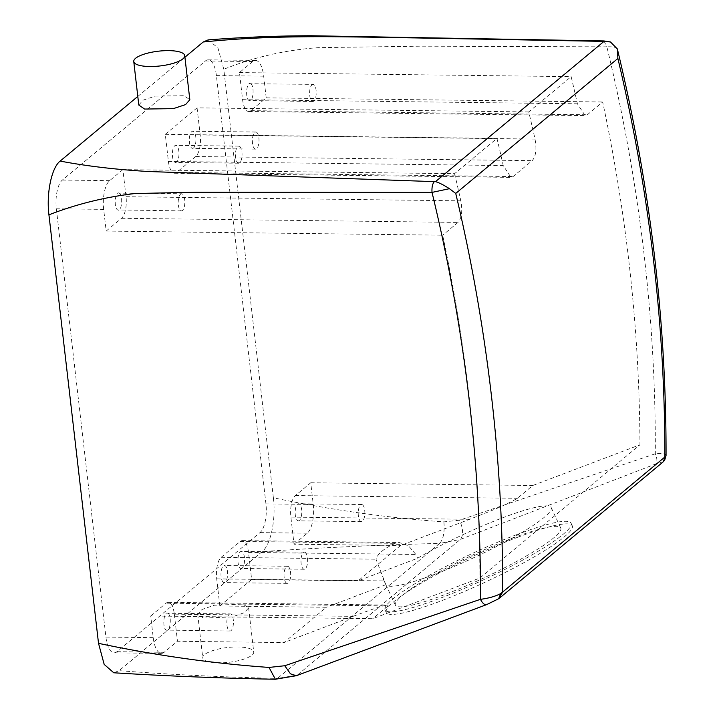 <?xml version="1.0" encoding="UTF-8"?>
<svg xmlns="http://www.w3.org/2000/svg" width="715" height="715" viewBox="0 0 715 715"><rect width="100%" height="100%" fill="white"/><g stroke="black" fill="none" stroke-linecap="round" stroke-linejoin="round"><path stroke-width="0.54" stroke-dasharray="3.58 2.68" d="M223.589 582.448A8.553 3.316 -89.3 0 1 220.998 573.233A8.553 3.316 -89.3 0 1 224.394 565.494A8.553 3.316 -89.3 0 1 224.984 565.637A8.553 3.316 -89.3 0 1 227.576 574.86A8.553 3.316 -89.3 0 1 224.179 582.6A8.553 3.316 -89.3 0 1 223.589 582.448M286.652 583.226A8.553 3.316 -89.3 0 1 284.061 574.011A8.553 3.316 -89.3 0 1 287.457 566.271A8.553 3.316 -89.3 0 1 288.056 566.414A8.553 3.316 -89.3 0 1 290.647 575.629A8.553 3.316 -89.3 0 1 287.251 583.369A8.553 3.316 -89.3 0 1 286.652 583.226M219.845 605.971L251.644 579.508L248.507 552.4A17.106 6.632 90.7 0 0 242.358 540.594A17.106 6.632 90.7 0 0 240.267 541.434L221.185 557.307A17.106 6.632 90.7 0 0 216.708 578.864L219.845 605.971L326.38 607.276L283.989 642.562L177.454 641.257L164.209 652.286A22.809 8.839 90.7 0 1 161.42 653.403A22.809 8.839 90.7 0 1 153.225 637.655L150.713 615.973L372.756 618.698L479.926 578.006L639.952 444.802L532.782 485.494L517.419 498.284C503.905 506.292 484.055 513.593 469.621 519.304L400.561 545.527L358.17 580.812L417.649 558.227A91.225 12.718 155 0 1 502.43 517.883A91.225 12.718 155 0 1 551.185 507.543A91.225 12.718 155 0 1 434.613 574.342C405.432 585.201 389.183 588.651 385.859 584.7L376.01 559.21C377.556 553.857 383.91 548.566 395.082 543.328L399.185 542.515L408.497 545.795L415.889 554.456L417.649 558.227M240.544 568.336A8.553 3.316 90.7 0 0 241.134 568.479A8.553 3.316 90.7 0 0 244.53 560.739A8.553 3.316 90.7 0 0 241.938 551.524A8.553 3.316 90.7 0 0 241.348 551.381A8.553 3.316 90.7 0 0 237.952 559.121A8.553 3.316 90.7 0 0 240.544 568.336M251.644 579.508L358.17 580.812M294.026 544.222L307.28 533.193A22.809 8.839 90.7 0 0 313.242 504.45L310.739 482.768L295.367 495.558A17.106 6.632 90.7 0 0 290.889 517.115L294.026 544.222L400.561 545.527M56.369 208.798L105.927 637.074A22.809 8.839 90.7 0 0 114.123 652.822A22.809 8.839 90.7 0 0 116.911 651.705L259.974 532.612A22.809 8.839 90.7 0 0 265.944 503.869L216.395 75.593A22.809 8.839 90.7 0 0 208.19 59.845A22.809 8.839 90.7 0 0 205.402 60.972L62.339 180.064A22.809 8.839 90.7 0 0 56.369 208.798L103.675 209.379L106.178 231.07L442.665 235.199A1684.772 1474.58 50.2 0 1 479.926 578.006M385.859 584.7L326.38 607.276M305.01 552.302A8.553 3.316 -89.3 0 1 307.602 561.516A8.553 3.316 -89.3 0 1 304.206 569.256A8.553 3.316 -89.3 0 1 303.607 569.113A8.553 3.316 -89.3 0 1 301.015 559.89A8.553 3.316 -89.3 0 1 304.411 552.15A8.553 3.316 -89.3 0 1 305.01 552.302M444.158 594.808A91.225 12.718 155 0 1 395.395 605.149A91.225 12.718 155 0 1 511.976 538.35A91.225 12.718 155 0 1 560.739 528.01A91.225 12.718 155 0 1 444.158 594.808M150.713 615.973L166.086 603.183A17.106 6.632 90.7 0 1 168.177 602.343A17.106 6.632 90.7 0 1 174.326 614.149L353.049 616.348L283.989 642.562M353.049 616.348C366.473 611.477 387.351 603.317 388.129 605.909L372.756 618.698M168.177 602.343L388.031 605.042L388.129 605.909L166.086 603.183M174.326 614.149L177.454 641.257M167.757 613.273C171.984 614.793 170.501 632.641 166.363 630.085C162.135 628.574 163.619 610.726 167.757 613.273L230.23 613.908A8.553 3.316 -89.3 0 1 230.829 614.051A8.553 3.316 -89.3 0 1 233.421 623.266A8.553 3.316 -89.3 0 1 230.024 631.005A8.553 3.316 -89.3 0 1 229.426 630.862A8.553 3.316 -89.3 0 1 226.834 621.648A8.553 3.316 -89.3 0 1 230.23 613.908M230.024 631.005L166.363 630.085M297.771 520.699A8.553 3.316 90.7 0 0 298.361 520.842A8.553 3.316 90.7 0 0 301.757 513.102A8.553 3.316 90.7 0 0 299.165 503.887A8.553 3.316 90.7 0 0 298.575 503.744A8.553 3.316 90.7 0 0 295.179 511.484A8.553 3.316 90.7 0 0 297.771 520.699M665.888 456.116C666.532 453.846 663.002 453.069 655.306 453.766L459.602 520.18L443.89 521.879C387.244 517.866 330.41 509.831 273.371 497.783L223.795 69.266L217.905 47.825L208.128 39.897M273.371 497.783C276.097 519.296 270.717 545.08 262.173 551.587L119.11 670.679L113.757 672.779M137.798 96.445L184.917 57.227M516.221 534.82A102.629 14.309 155 0 1 571.071 523.192A102.629 14.309 155 0 1 439.913 598.339A102.629 14.309 155 0 1 385.063 609.966A102.629 14.309 155 0 1 516.221 534.82M106.178 231.07L121.55 218.281A17.106 6.632 90.7 0 0 126.028 196.723L122.891 169.616L454.57 173.682L496.961 138.397A1684.772 1474.58 50.2 0 1 503.226 165.54L510.966 177.374L513.138 176.534L532.21 160.652C535.884 156.442 536.822 149.256 535.026 139.076A1684.772 1474.58 50.2 0 0 528.751 111.933L571.142 76.648A1684.772 1474.58 50.2 0 1 577.407 103.791L585.147 115.624L587.319 114.784L602.682 101.986A1684.772 1474.58 50.2 0 1 639.952 444.802M454.57 173.682A1684.772 1474.58 50.2 0 1 460.844 200.826C462.641 211.005 461.702 218.2 458.029 222.41L442.665 235.199M310.739 482.768L532.782 485.494M266.203 97.857L263.692 76.174A22.809 8.839 90.7 0 0 255.496 60.426A22.809 8.839 90.7 0 0 252.708 61.553L239.462 72.573L242.591 99.68A17.106 6.632 90.7 0 0 248.74 111.495A17.106 6.632 90.7 0 0 250.831 110.655L266.203 97.857L602.682 101.986M362.237 504.665A8.553 3.316 -89.3 0 1 364.829 513.879A8.553 3.316 -89.3 0 1 361.433 521.619A8.553 3.316 -89.3 0 1 360.834 521.476A8.553 3.316 -89.3 0 1 358.242 512.253A8.553 3.316 -89.3 0 1 361.638 504.513A8.553 3.316 -89.3 0 1 362.237 504.665M603.952 40.943L606.874 46.841L420.921 46.18L318.622 47.646C285.75 49.898 254.147 57.111 223.795 69.266M443.89 521.879C444.784 532.076 443.363 539.262 439.627 543.436C381.908 544.839 322.76 547.556 262.173 551.587M275.373 679.25L277.483 678.41C223.009 677.159 170.215 674.576 119.11 670.679M203.48 618.073L197.724 614.337L201.996 609.502L214.205 605.265L242.868 604.112L248.623 607.848L244.351 612.683L232.143 616.911L203.48 618.073M138.79 105.034L143.063 100.163L155.298 96.123L184.041 95.703L189.833 99.725M239.462 72.573L571.142 76.648M197.072 107.858L200.209 134.965A17.106 6.632 90.7 0 1 195.731 156.522L176.65 172.404A17.106 6.632 90.7 0 1 174.558 173.245A17.106 6.632 90.7 0 1 168.409 161.429L165.281 134.331L197.072 107.858L528.751 111.933M165.281 134.331L496.961 138.397M122.891 169.616L109.636 180.645A22.809 8.839 90.7 0 0 103.675 209.379M517.41 537.376A102.629 14.309 155 0 1 572.259 525.748A102.629 14.309 155 0 1 441.11 600.895A102.629 14.309 155 0 1 386.261 612.523A102.629 14.309 155 0 1 517.41 537.376M119.146 193.13C123.373 194.65 121.89 212.498 117.752 209.942C113.524 208.431 115.008 190.583 119.146 193.13L181.619 193.765A8.553 3.316 -89.3 0 1 182.218 193.908A8.553 3.316 -89.3 0 1 184.81 203.123A8.553 3.316 -89.3 0 1 181.413 210.862A8.553 3.316 -89.3 0 1 180.815 210.719A8.553 3.316 -89.3 0 1 178.223 201.505A8.553 3.316 -89.3 0 1 181.619 193.765M181.413 210.862L117.752 209.942M250.554 83.744C254.781 85.255 253.298 103.112 249.16 100.556C244.932 99.045 246.416 81.197 250.554 83.744L313.027 84.37A8.553 3.316 -89.3 0 1 313.617 84.522A8.553 3.316 -89.3 0 1 316.209 93.737A8.553 3.316 -89.3 0 1 312.821 101.476A8.553 3.316 -89.3 0 1 312.223 101.333A8.553 3.316 -89.3 0 1 309.631 92.11A8.553 3.316 -89.3 0 1 313.027 84.37M312.821 101.476L249.16 100.556M617.331 48.924C616.705 47.297 613.22 46.6 606.874 46.841A1693.326 1482.07 50.2 0 1 655.306 453.766C657.273 458.538 657.407 461.944 655.7 463.99L460.344 539.414L439.627 543.436L277.483 678.41L297.342 675.112L460.344 539.414C463.552 535.571 463.302 529.163 459.602 520.18M208.53 661.732A25.66 7.427 173.4 0 1 202.756 657.854A25.66 7.427 173.4 0 1 219.246 648.863A25.66 7.427 173.4 0 1 247.953 648.076A25.66 7.427 173.4 0 1 253.727 651.955A25.66 7.427 173.4 0 1 237.237 660.937A25.66 7.427 173.4 0 1 208.53 661.732M296.305 675.72L486.611 604.622M191.933 148.193A8.553 3.316 90.7 0 0 192.523 148.336A8.553 3.316 90.7 0 0 195.919 140.596A8.553 3.316 90.7 0 0 193.327 131.381A8.553 3.316 90.7 0 0 192.737 131.238A8.553 3.316 90.7 0 0 189.341 138.978A8.553 3.316 90.7 0 0 191.933 148.193M174.978 162.305A8.553 3.316 90.7 0 0 175.568 162.457A8.553 3.316 90.7 0 0 178.965 154.717A8.553 3.316 90.7 0 0 176.373 145.494A8.553 3.316 90.7 0 0 175.783 145.351A8.553 3.316 90.7 0 0 172.387 153.09A8.553 3.316 90.7 0 0 174.978 162.305M662.975 462.024L661.268 462.971C661.473 462.176 659.614 462.516 655.7 463.99M498.623 598.75L487.147 604.309M663.547 461.47L498.954 598.509M256.399 132.159A8.553 3.316 -89.3 0 1 258.991 141.373A8.553 3.316 -89.3 0 1 255.595 149.113A8.553 3.316 -89.3 0 1 254.996 148.97A8.553 3.316 -89.3 0 1 252.404 139.747A8.553 3.316 -89.3 0 1 255.8 132.007A8.553 3.316 -89.3 0 1 256.399 132.159M239.436 146.271A8.553 3.316 -89.3 0 1 242.028 155.486A8.553 3.316 -89.3 0 1 238.64 163.226A8.553 3.316 -89.3 0 1 238.041 163.083A8.553 3.316 -89.3 0 1 235.45 153.868A8.553 3.316 -89.3 0 1 238.846 146.128A8.553 3.316 -89.3 0 1 239.436 146.271M221.185 557.307L376.01 559.21M216.708 578.864L384.098 580.92M240.267 541.434L395.082 543.328M248.507 552.4L415.889 554.456M116.911 651.705L164.209 652.286M259.974 532.612L307.28 533.193M105.927 637.074L153.225 637.655M290.889 517.115L469.621 519.304M265.944 503.869L313.242 504.45M216.395 75.593L263.692 76.174M295.367 495.558L517.419 498.284M205.402 60.972L252.708 61.553M62.339 180.064L109.636 180.645M121.55 218.281L458.029 222.41M195.731 156.522L532.21 160.652M176.65 172.404L513.138 176.534M200.209 134.965L535.026 139.076M242.591 99.68L577.407 103.791M250.831 110.655L587.319 114.784M126.028 196.723L460.844 200.826M168.409 161.429L503.226 165.54M287.457 566.271L224.394 565.494M287.251 583.369L224.179 582.6M242.358 540.594L399.185 542.515M304.206 569.256L241.134 568.479M304.411 552.15L241.348 551.381M383.285 579.177L395.395 605.149M114.123 652.822L161.42 653.403M551.185 507.543L560.739 528.01M361.433 521.619L298.361 520.842M361.638 504.513L298.575 503.744M208.19 59.845L255.496 60.426M571.071 523.192L572.259 525.748M385.063 609.966L386.261 612.523M248.74 111.495L585.147 115.616M174.558 173.245L510.966 177.374M197.724 614.337L202.756 657.854M248.623 607.848L253.727 651.955M255.595 149.113L192.523 148.336M255.8 132.007L192.737 131.238M238.64 163.226L175.568 162.457M238.846 146.128L175.783 145.351"/><path stroke-width="1.07" d="M208.128 39.897L203.212 41.997L184.917 57.227M498.954 598.509L502.699 592.002L500.75 593.575C495.281 596.399 488.515 598.312 480.453 599.331L284.749 665.736L269.037 667.435C212.57 663.449 155.736 655.423 98.518 643.339L104.184 664.405L113.757 672.779M98.518 643.339L48.933 214.822C46.216 193.327 51.605 167.587 60.149 161.09L137.798 96.445M617.885 58.46L455.741 193.434A1710.432 1497.04 -129.8 0 1 502.699 592.002L664.843 457.028A1710.432 1497.04 50.2 0 0 617.885 58.46L617.331 48.924L610.44 41.953L602.861 41.363L603.952 40.943M602.861 41.363L414.87 37.913C346.435 36.992 278.796 34.293 203.212 41.997M269.037 667.435L275.373 679.25C220.193 678.195 166.282 676.041 113.631 672.77M455.741 193.434L449.44 188.689C443.675 184.979 439.028 182.629 435.498 181.646L434.354 181.637C432.477 183.719 431.699 187.303 432.021 192.398L196.625 192.219L135.01 193.533C105.248 197 76.559 204.097 48.933 214.822M434.354 181.637L148.479 171.511C116.348 169.625 86.908 166.148 60.149 161.09M184.729 55.618L189.833 99.725L185.56 104.596L173.334 108.635L144.591 109.055L138.79 105.034L133.759 61.517A25.66 7.427 173.4 0 1 150.248 52.535A25.66 7.427 173.4 0 1 178.956 51.739A25.66 7.427 173.4 0 1 184.729 55.618A25.66 7.427 173.4 0 1 168.24 64.609A25.66 7.427 173.4 0 1 139.532 65.396A25.66 7.427 173.4 0 1 133.759 61.517M499.624 598.008L662.984 462.024L666.058 455.464C666.291 320.168 650.078 184.783 617.429 49.308L617.331 48.924M284.749 665.736L290.478 673.825L296.305 675.72L275.373 679.25M449.44 188.689L432.021 192.398A1693.326 1482.07 50.2 0 1 480.453 599.331C482.786 603.791 485.02 605.444 487.147 604.309M500.75 593.575L498.614 598.759L486.611 604.622L296.305 675.72M665.888 456.116L664.718 460.04L663.547 461.47M498.614 598.759L499.633 597.999M603.961 41.407L435.498 181.646M610.44 41.953L603.907 40.943L311.624 35.75C277.697 35.795 243.163 37.18 208.011 39.906M662.975 462.024L664.709 460.049L666.067 455.464"/></g></svg>
